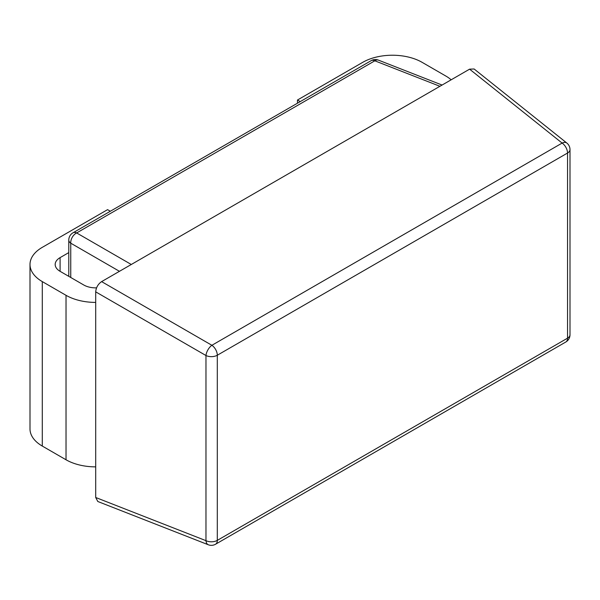 <?xml version="1.0" encoding="UTF-8"?>
<svg xmlns="http://www.w3.org/2000/svg" width="600" height="600" viewBox="0 0 600 600"><rect width="100%" height="100%" fill="white"/><g stroke="black" fill="none" stroke-linecap="round" stroke-linejoin="round"><path stroke-width="0.9" d="M451.17 79.808A41.963 24.225 0 0 0 445.83 76.035L422.092 62.325A41.963 24.225 0 0 0 362.752 62.325L297.472 100.02L300.225 101.61M297.472 100.02L297.472 103.2M96.54 287.858A16.785 9.69 180 0 1 83.835 285.03L60.097 271.327A16.785 9.69 180 0 1 55.177 264.472A16.785 9.69 180 0 1 60.097 257.625L68.782 252.608M110.325 211.245L107.573 209.655L42.293 247.343A41.963 24.225 0 0 0 30 264.472A41.963 24.225 0 0 0 42.293 281.603L66.03 295.312A41.963 24.225 0 0 0 95.7 302.407M30 264.472L30 428.933A41.963 24.225 0 0 0 42.293 446.07L66.03 459.772A41.963 24.225 0 0 0 95.7 466.868M469.59 69.165L439.92 86.295L374.82 60.81L76.657 232.95L131.288 264.487L101.61 281.618L211.89 345.285L458.22 203.07L562.125 143.078L469.59 69.165L474.12 68.985L566.842 143.047A8.393 4.808 128.6 0 0 562.125 143.078A8.393 4.845 -120 0 1 567.54 153.03L217.305 355.237L217.305 540.382L567.54 338.175L567.54 153.03A8.393 4.845 0 0 0 570 149.602A8.393 8.393 0 0 0 566.842 143.047M208.312 544.77A8.393 8.393 0 0 0 215.565 544.222A8.393 4.845 -120 0 0 217.305 540.382A8.393 4.845 0 0 1 205.972 540.668A8.393 4.808 111.4 0 0 208.312 544.77L97.808 501.502L95.7 497.49L205.972 540.668L205.972 355.522L95.7 291.855L95.7 497.49M95.7 291.855C96.075 287.52 98.04 284.108 101.61 281.618M131.288 264.487L439.92 86.295M60.097 257.625L60.097 271.327M42.293 281.603L42.293 446.07M66.03 295.312L66.03 459.772M215.565 544.222L565.8 342.015A8.393 4.845 -120 0 0 567.54 338.175A8.393 4.845 180 0 0 570 334.748L570 149.602M119.46 271.312L70.748 243.188L70.748 277.478M211.89 345.285A8.393 3.968 120 0 0 205.972 355.522A8.393 4.845 180 0 0 217.305 355.237A8.393 4.845 -120 0 0 211.89 345.285M70.748 243.188A8.393 5.647 -60 0 1 76.657 232.95A8.393 4.845 60 0 0 72.983 232.808A8.393 8.393 0 0 0 68.782 240.075A8.393 4.845 180 0 0 70.748 243.188M72.983 232.808L371.145 60.668A8.393 4.845 60 0 1 374.82 60.81A8.393 4.808 -68.6 0 1 378.397 60.12L442.08 85.05M565.8 342.015A8.393 8.393 0 0 0 570 334.748M68.782 276.345L68.782 240.075M378.397 60.12A8.393 8.393 0 0 0 371.145 60.668"/></g></svg>
